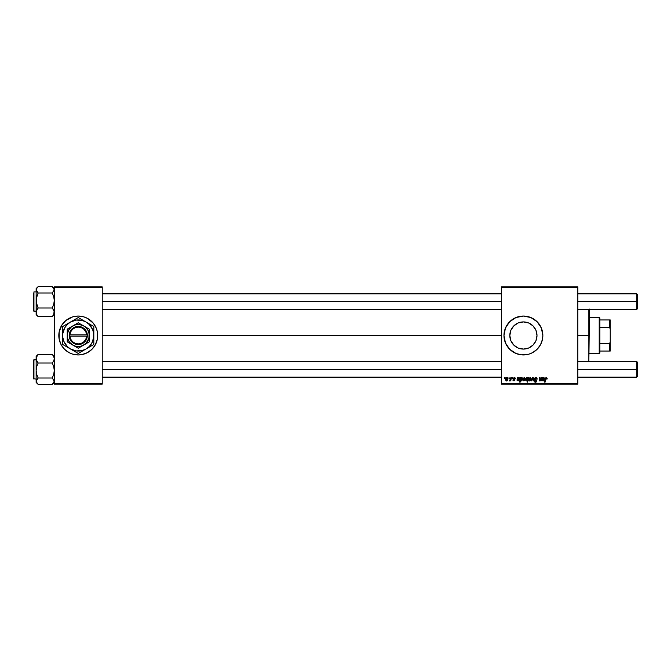 <?xml version="1.0" encoding="UTF-8"?>
<svg xmlns="http://www.w3.org/2000/svg" width="671" height="671" viewBox="0 0 671 671"><rect width="100%" height="100%" fill="white"/><g stroke="black" fill="none" stroke-linecap="round" stroke-linejoin="round"><path stroke-width="1.01" d="M72.619 354.103L78.255 354.942A19.442 19.442 0 0 1 74.481 354.565A19.442 19.442 0 0 0 82.038 354.565A19.442 19.442 0 0 1 78.255 354.942L82.055 354.565A19.442 19.442 0 0 0 83.875 354.112A19.442 19.442 0 0 1 82.063 354.565L87.423 352.644L92.002 349.247L95.399 344.668L97.329 339.291A19.442 19.442 0 0 0 97.698 335.517A19.442 19.442 0 0 1 78.255 354.942A19.442 19.442 0 0 1 59.191 331.709A19.442 19.442 0 0 0 59.191 339.291A19.442 19.442 0 0 1 58.822 335.517A19.442 19.442 0 0 0 59.191 339.291L61.12 344.668A19.442 19.442 0 0 1 59.199 339.3A19.442 19.442 0 0 0 61.12 344.668L64.517 349.247L69.096 352.644A19.442 19.442 0 0 0 72.594 354.095A19.442 19.442 0 0 1 69.096 352.644L72.619 354.103A19.442 19.442 0 0 0 74.456 354.565A19.442 19.442 0 0 1 72.644 354.112A19.442 19.442 0 0 0 74.456 354.565M67.469 351.671A19.442 19.442 0 0 1 62.093 346.286A19.442 19.442 0 0 0 67.469 351.671M59.199 331.7A19.442 19.442 0 0 1 61.12 326.332A19.442 19.442 0 0 0 59.199 331.7A19.442 19.442 0 0 1 72.594 316.905A19.442 19.442 0 0 0 69.096 318.356A19.442 19.442 0 0 1 72.594 316.905M62.093 324.714A19.442 19.442 0 0 1 67.469 319.329A19.442 19.442 0 0 0 62.093 324.714M97.329 339.291L97.329 331.709L96.221 328.06L93.286 323.17L87.423 318.356L83.9 316.897L78.255 316.058A19.442 19.442 0 0 0 74.481 316.435L72.619 316.897A19.442 19.442 0 0 1 74.456 316.435A19.442 19.442 0 0 0 72.644 316.888L65.926 320.47L62.093 324.697L59.191 331.709L59.191 339.291M59.199 339.3A19.442 19.442 0 0 0 72.594 354.095M83.925 354.095A19.442 19.442 0 0 0 87.423 352.644A19.442 19.442 0 0 1 83.925 354.095A19.442 19.442 0 0 0 97.32 339.3M536.993 335.5A13.579 13.579 0 0 1 523.405 349.079A13.579 13.579 0 0 1 509.826 335.5L510.857 330.3L513.801 325.896L518.213 322.952L523.405 321.921L528.605 322.952L533.009 325.896L535.953 330.3L536.993 335.5L535.953 340.7L533.009 345.104L528.605 348.048L523.405 349.079L518.213 348.048L513.801 345.104L510.857 340.7L509.826 335.5A13.579 13.579 0 0 1 523.405 321.921A13.579 13.579 0 0 1 536.993 335.5M542.47 339.291L542.847 335.5A19.442 19.442 0 0 1 523.405 354.942A19.442 19.442 0 0 1 503.971 335.5L505.448 342.94A19.442 19.442 0 0 0 515.957 353.449L521.501 354.842L527.205 354.565A19.442 19.442 0 0 0 529.025 354.112L532.573 352.644L537.152 349.247L540.549 344.668L542.47 339.291A19.442 19.442 0 0 0 542.755 337.429M515.982 353.466A19.442 19.442 0 0 0 517.744 354.095M517.786 354.112A19.442 19.442 0 0 0 519.606 354.565M519.631 354.565A19.442 19.442 0 0 0 527.196 354.565L529.05 354.103M529.075 354.095A19.442 19.442 0 0 0 530.828 353.466M530.87 353.449A19.442 19.442 0 0 0 542.47 339.3M542.755 337.387A19.442 19.442 0 0 0 542.847 335.525M102.235 335.5L501.38 335.5L102.235 335.5M501.38 384.097L577.84 384.097L577.84 383.451L501.38 383.451L501.38 287.549L577.84 287.549L577.84 383.451L577.84 286.903L501.38 286.903L577.84 286.903L577.84 287.549L501.38 287.549L501.38 286.903L501.38 383.451L577.84 383.451L577.84 384.097L501.38 384.097L501.38 383.451L501.38 384.097M512.216 377.614L512.107 378.268L512.594 378.268L512.686 377.614L512.107 378.268L512.594 378.268L512.686 377.614L512.107 378.268L512.216 377.614M509.037 377.614L509.406 378.268L509.037 377.614M515.395 378.679L514.716 377.622L513.248 378.117L513.29 378.981L514.514 380.155L512.996 380.382L513.994 380.977L514.976 379.87L513.676 378.259L514.422 377.991L515.395 378.679L514.271 377.555L513.156 378.511L514.464 379.845L514.02 380.566L512.921 379.971L513.994 380.977L514.984 380.038L513.634 378.478L514.246 377.974L514.917 378.645M520.931 377.614L520.461 377.614L519.69 382.151L520.168 382.151L520.478 380.432L521.552 380.902L522.491 379.375L522.155 377.765L520.855 378.075L520.461 377.614L519.69 382.151L520.168 382.151L520.478 380.432L521.224 380.977L522.524 378.897L521.652 377.555L520.855 378.075L520.461 377.614L519.69 382.151L520.168 382.151M535.785 377.555L534.602 378.117L534.376 379.098L536.154 381.38L535.139 381.631L534.133 380.801L535.324 382.21L536.364 381.9L536.716 380.86L534.913 378.528L536.003 378.108L537.194 379.09L536.867 377.966L535.785 377.555L534.368 378.889L536.246 381.036L535.466 381.682L534.124 380.902L535.45 382.21L536.725 381.011L534.837 378.847L535.76 378.092L537.194 379.09L535.785 377.555M530.065 377.555L528.673 378.905L528.723 380.323L529.444 380.952L530.535 380.658L531.105 379.585L531.038 378.167L530.065 377.555L528.589 379.593L529.696 380.977L531.18 378.872L530.065 377.555M541.254 377.614L540.49 380.34L539.593 380.239L540.021 377.614L539.543 377.614L539.182 379.61L539.383 380.843L540.784 380.365L541.17 380.918L541.732 377.614L539.954 380.566L540.021 377.614L539.543 377.614L539.115 380.172L539.803 380.977L540.784 380.365L541.17 380.918L541.732 377.614L541.17 380.918L540.692 380.918M547.201 378.662L546.748 377.656L545.481 377.958L544.609 382.151L545.087 382.151L545.858 378.259L547.167 378.972M505.448 342.94L509.666 349.247L515.974 353.458M542.847 335.5L541.371 328.06L537.152 321.753L530.845 317.542L523.405 316.058L515.974 317.542L509.666 321.753L505.448 328.06L503.971 335.5A19.442 19.442 0 0 1 523.405 316.058A19.442 19.442 0 0 1 542.847 335.5M542.671 377.614L542.185 377.614L542.151 378.687L542.185 377.614L542.671 377.614L542.185 377.614L541.975 380.482L543.367 380.918L544.206 379.971L542.478 380.373L542.436 379.677L543.921 379.434L544.491 378.629L544.005 377.63L542.814 377.932M528.002 377.614L527.892 378.218L526.618 377.706L525.838 378.972L525.947 380.516L526.668 380.977L527.448 380.566L527.171 382.151L527.649 382.151L528.413 377.614L527.892 378.218L527.096 377.555L525.762 379.643L526.668 380.977L527.448 380.566L527.171 382.151L527.649 382.151L528.413 377.614L527.649 382.151L527.171 382.151M531.65 380.918L531.138 380.918L532.64 377.614L531.138 380.918L531.65 380.918L532.866 378.125L533.193 380.918L533.671 380.918L533.219 377.614L532.64 377.614L533.219 377.614L532.64 377.614L531.138 380.918L531.65 380.918L532.866 378.125L533.193 380.918L533.671 380.918L533.219 377.614L533.671 380.918L533.193 380.918L532.866 378.125L532.531 378.93L532.866 378.125L532.959 379.098L532.866 378.125M524.286 377.555L522.818 379.593L523.917 380.977L525.41 378.872L524.118 377.572L522.835 379.249L523.439 380.868L524.907 380.507L525.401 378.629L524.412 377.563M517.324 378.528L517.056 380.298L518.071 380.977L519.346 379.971L517.895 380.541L517.584 379.677L519.262 379.316L519.631 378.335L518.977 377.572L517.861 378.025L517.324 377.614L517.031 380.113L518.071 380.977L519.346 379.971L518.113 380.566L517.584 379.677L519.639 378.511L518.8 377.555L517.861 378.025L518.8 377.555L519.631 378.629M506.915 377.555L505.439 379.593L506.546 380.977L508.031 378.872L506.915 377.555L505.959 378.025L505.456 379.845L506.295 380.952L507.855 379.929L507.888 378.167L506.915 377.555L507.494 377.723M510.849 377.614L510.379 379.828L509.331 380.86L510.413 380.231L510.296 380.918L510.774 380.918L511.327 377.614L509.331 380.86L510.413 380.231L510.296 380.918L510.774 380.918L511.327 377.614L510.774 380.918L510.296 380.918M504.676 377.614L504.567 378.268L505.053 378.268L505.146 377.614L504.567 378.268L505.053 378.268L505.146 377.614L504.567 378.268L504.676 377.614M54.284 384.097L102.235 384.097L102.235 383.451L54.284 383.451L54.284 287.549L102.235 287.549L102.235 383.451L102.235 286.903L54.284 286.903L102.235 286.903L102.235 287.549L54.284 287.549L54.284 286.903L54.284 383.451L102.235 383.451L102.235 384.097L54.284 384.097L54.284 383.451L54.284 384.097M78.255 316.058L74.464 316.435A19.442 19.442 0 0 1 82.038 316.435A19.442 19.442 0 0 0 78.255 316.058M542.847 335.475A19.442 19.442 0 0 0 542.755 333.613M542.755 333.571A19.442 19.442 0 0 0 542.478 331.717M542.47 331.7A19.442 19.442 0 0 0 530.87 317.551M530.828 317.534A19.442 19.442 0 0 0 529.075 316.905M529.025 316.888A19.442 19.442 0 0 0 519.631 316.435M519.606 316.435A19.442 19.442 0 0 0 517.786 316.888M517.744 316.905A19.442 19.442 0 0 0 515.982 317.534M515.957 317.551A19.442 19.442 0 0 0 505.448 328.06M511.076 320.47L509.666 321.753M509.666 349.247L511.076 350.53M515.865 346.79L518.213 348.048M534.703 343.049L535.953 340.7M530.954 324.21L528.605 322.952M512.116 327.951L510.857 330.3M59.191 331.709A19.442 19.442 0 0 0 58.822 335.483A19.442 19.442 0 0 1 78.255 316.058A19.442 19.442 0 0 1 97.698 335.5A19.442 19.442 0 0 0 97.329 331.709M97.32 331.7A19.442 19.442 0 0 0 83.925 316.905A19.442 19.442 0 0 1 87.423 318.356A19.442 19.442 0 0 0 83.925 316.905M83.875 316.888A19.442 19.442 0 0 0 82.063 316.435A19.442 19.442 0 0 1 83.875 316.888A19.442 19.442 0 0 0 82.063 316.435M74.456 316.435A19.442 19.442 0 0 0 72.644 316.888M97.605 337.404L97.605 333.596M96.859 329.855L96.221 328.06M58.914 333.596L58.914 337.404M59.66 341.145L60.298 342.94M546.706 378.436L546.689 379.031L546.177 378.092M546.244 378.092L546.739 378.637L546.244 378.092L545.632 378.939L546.244 378.092L545.087 382.151L546.244 378.092L545.674 378.712M544.609 382.151L545.087 382.151L544.609 382.151L545.171 378.83L544.609 382.151M546.379 377.563L545.171 378.83M543.988 377.622L542.722 378.025L543.653 377.555L544.5 378.511L543.653 377.555L542.722 378.025M543.468 379.543L544.424 378.922M543.242 379.56L542.378 380.071L543.242 380.524M542.378 380.071L542.973 380.566L544.206 379.971L542.973 380.566L542.378 380.071L542.973 380.566M542.931 380.977L541.891 380.113L542.931 380.977L544.164 380.08M541.967 379.501L542.151 378.687M542.646 378.729L543.174 378.05M542.52 379.266L544.022 378.511L542.52 379.266L543.51 377.974L544.022 378.511L543.51 377.974M543.107 379.149L544.022 378.511M543.929 378.847L543.418 379.107M539.727 380.969L540.583 380.583M539.182 379.61L539.803 380.977L539.115 380.172L539.803 380.977L539.115 380.172L539.543 377.614L540.021 377.614M540.012 380.558L539.643 379.711L540.189 380.524M539.954 380.566L540.994 379.149M527.448 380.566L526.668 380.977L527.448 380.566M526.928 377.58L527.892 378.218M526.358 378.872L526.97 377.999M526.24 379.635L526.827 380.566L526.249 379.375L526.827 380.566L526.24 379.635L527.138 377.974L527.716 379.123L526.827 380.566L527.616 379.593M527.574 379.752L526.987 380.532M526.676 380.541L526.257 379.937M527.725 378.964L527.138 377.974M531.122 378.394L531.18 378.872M529.344 380.415L529.075 379.341L529.847 380.549L529.067 379.601L529.713 380.566L530.711 378.922L530.216 377.991L529.067 379.601L529.713 380.566M529.159 378.939L529.419 378.369M530.593 379.702L530.283 380.289M535.936 377.563L536.414 377.656M537.186 378.947L536.725 379.149M534.846 378.738L535.76 378.092L536.599 378.478L535.76 378.092L536.725 379.006L535.76 378.092L534.837 378.847L536.716 381.128M534.846 378.956L536.725 381.011L534.955 379.241M536.364 381.9L535.693 382.193M535.181 382.193L534.661 381.984M535.45 382.21L534.124 380.902L534.602 380.751M534.594 380.86L535.466 381.682L534.661 381.187M536.238 381.178L535.466 381.682L536.246 381.036L535.466 381.682L536.246 381.036L535.257 380.163M522.952 380.323L522.835 379.845M523.573 380.415L523.305 379.341L524.068 380.549L523.288 379.601L523.942 380.566L524.94 378.922L524.143 377.991M523.388 378.939L523.648 378.369M524.823 379.702L524.512 380.289M524.932 379.19L524.286 377.974L524.89 379.45M523.816 378.167L524.445 377.991L523.288 379.601L523.942 380.566M520.855 378.075L521.652 377.555L520.855 378.075M521.166 380.969L520.537 380.541M521.224 380.977L520.478 380.432M522.055 378.998L521.87 378.176L522.055 378.863L521.501 377.974L520.956 378.377L520.629 379.711L521.501 377.974L522.055 378.863L521.191 380.566L520.746 378.855M521.921 378.251L520.847 378.595M522.038 379.241L521.837 379.987M521.057 380.541L520.629 379.711L521.384 380.524M519.136 377.622L517.861 378.025L518.8 377.555L517.861 378.025L518.8 377.555L519.639 378.511M517.584 379.677L518.381 379.56L517.517 380.071L518.381 380.524M517.517 380.13L518.113 380.566L519.312 380.08M518.113 380.566L517.517 380.071L518.113 380.566L517.517 380.071L518.113 380.566L518.834 380.046M518.071 380.977L517.106 379.501L517.031 380.113M517.291 378.687L517.383 378.058L517.291 378.687M517.66 379.266L519.169 378.511L518.649 377.974L519.169 378.511L517.66 379.266L518.649 377.974L517.66 379.266L518.649 377.974L518.079 378.218M519.169 378.511L518.649 377.974L519.161 378.603L518.247 379.149M519.069 378.847L518.566 379.107M514.85 378.352L514.246 377.974L514.925 378.796L514.246 377.974L514.925 378.796L514.246 377.974L513.634 378.478L514.984 380.038L513.994 380.977L512.921 379.971L514.02 380.566L514.514 380.113L513.156 378.511L514.271 377.555L513.156 378.511L513.399 379.115L513.156 378.511M514.338 377.974L513.634 378.478L514.984 380.038L513.994 380.977M513.634 378.419L514.179 379.073M514.464 379.845L514.078 379.551L514.514 380.113L513.952 380.558L513.399 379.912L514.02 380.566L513.399 379.912L514.02 380.566L514.464 379.845L513.399 379.115M514.498 377.572L514.967 377.748M514.078 379.551L513.558 379.241M508.022 378.629L507.905 378.209M507.226 380.776L506.722 380.96M506.194 380.415L505.926 379.341L506.697 380.549L505.917 379.601L506.563 380.566L507.561 378.922L507.066 377.991L505.917 379.601L506.563 380.566M506.009 378.939L506.269 378.369M507.444 379.702L507.133 380.289M510.346 380.356L509.65 380.977L509.859 380.432M510.413 380.231L509.331 380.86M527.414 378.058L527.725 378.696M530.425 378.108L530.711 378.763M524.655 378.108L524.932 378.763M507.066 377.991L507.561 378.763M89.05 319.329A19.442 19.442 0 0 1 94.426 324.714A19.442 19.442 0 0 0 89.05 319.329M95.399 326.332A19.442 19.442 0 0 1 97.161 330.962A19.442 19.442 0 0 0 95.399 326.332M97.161 340.038A19.442 19.442 0 0 1 95.399 344.668A19.442 19.442 0 0 0 97.161 340.038M94.426 346.286A19.442 19.442 0 0 1 89.05 351.671A19.442 19.442 0 0 0 94.426 346.286M82.063 354.565A19.442 19.442 0 0 0 83.875 354.112M96.859 341.145L96.221 342.94M59.66 329.855L60.298 328.06M589.499 309.063L588.853 361.61L588.853 335.5L577.84 335.5L588.853 335.5L588.853 309.39L588.853 335.5L589.499 335.5L589.499 309.39M36.142 314.649L38.163 316.611L52.271 316.611L53.722 314.514L54.133 311.168L52.271 307.989L53.722 304.357L54.284 300.491L53.722 296.632L52.271 292.992L38.163 292.992L52.271 292.992L54.284 289.797L52.271 286.609L54.284 289.797L52.271 292.992L53.722 296.632L54.284 300.491L53.722 304.357L52.271 307.989L53.714 310.077L54.284 312.3L53.722 314.514L52.271 316.611L54.284 314.607L52.271 316.611L53.076 315.856L52.271 316.611L38.163 316.611L36.712 314.531L36.142 312.3L36.704 310.086L38.163 307.989L36.284 302.445L36.293 298.528L38.163 292.992L36.293 290.635L36.704 288.161L38.163 286.609L52.271 286.609L38.163 286.609L36.142 288.572L36.142 314.64L36.284 311.185L38.163 307.989L52.271 307.989L38.163 307.989L36.704 304.349L36.142 300.491L36.284 313.416M36.142 311.327L33.55 310.941L33.936 291.893L33.55 310.941L36.142 311.294L33.936 311.294L33.936 291.927M54.284 290.92L54.141 289.805L54.284 290.92M54.284 313.424L54.141 312.602L54.284 313.424M36.142 288.622L36.142 300.491L36.704 296.624L38.163 292.992L36.142 289.797L37.35 287.373M33.55 293.185L33.55 310.883M37.282 315.781L38.163 316.611L36.712 314.531L36.142 312.3M38.163 354.389L37.35 355.144L38.163 354.389L52.271 354.389L38.163 354.389L36.142 356.393L38.163 354.389M37.501 354.993L36.142 356.351L36.142 358.7L37.35 355.412L36.142 358.7L36.142 370.509L36.704 366.643L38.163 363.011L36.712 360.923L36.142 358.7L36.142 381.203L38.163 378.008L36.704 374.368L36.142 370.509L36.142 382.42L37.501 383.787L36.142 381.203L36.142 382.428M33.936 379.073L33.936 359.673L36.142 359.706L33.936 359.706L33.936 379.107L33.55 360.092L33.55 378.352M54.284 356.351L52.271 354.389L53.714 356.469L54.284 358.7L53.722 360.914L52.271 363.011L38.163 363.011L52.271 363.011L53.722 366.651L54.284 370.509L53.722 374.376L52.271 378.008L38.163 378.008L52.271 378.008L54.284 381.203L52.271 384.391L38.163 384.391L36.712 382.847L36.284 380.373L38.163 378.008L36.704 374.368L36.142 370.509L36.704 366.643L38.163 363.011L36.293 359.832L36.142 356.36M36.142 357.576L36.284 358.398L36.142 357.576M36.142 380.08L36.284 381.195L36.142 380.08M37.501 383.787L38.163 384.391L52.271 384.391L54.284 382.428M53.152 355.219L52.271 354.389L53.714 356.469L54.284 358.7L53.722 360.914L52.271 363.011L53.722 366.651L54.284 370.509L53.722 374.376L52.271 378.008L54.284 381.203L53.084 383.627M33.55 310.002L33.55 310.941M36.142 289.797L36.284 290.627L36.142 289.797M54.284 381.203L54.141 380.373L54.284 381.203M54.284 358.7L54.141 357.584M636.804 301.615L637.45 301.615L637.45 294.485L637.45 301.615L636.804 301.615L636.804 293.839L636.804 301.615L577.84 301.615L636.804 301.615L636.804 309.39L636.804 301.615M102.235 301.615L501.38 301.615L102.235 301.615M637.45 308.735L637.45 301.615L637.45 308.735L636.804 309.39L577.84 309.39M636.804 369.385L636.804 377.161L636.804 369.385L577.84 369.385L636.804 369.385L636.804 361.61L636.804 369.385L637.45 369.385L636.804 369.385M637.45 376.515L637.45 369.385L637.45 376.515L636.804 377.161L577.84 377.161M501.38 369.385L102.235 369.385L501.38 369.385M637.45 362.265L637.45 369.385L637.45 362.265L636.804 361.61L577.84 361.61M599.22 317.358L599.866 318.004L599.866 319.95L599.866 318.004L599.22 317.358L589.499 317.358L599.22 317.358L599.22 353.642L589.499 353.642L599.22 353.642L599.22 317.358M599.866 352.996L599.22 353.642L599.866 352.996L599.866 351.05L599.866 352.996M599.866 327.482L599.866 343.518L599.866 319.95L599.866 327.482L609.587 327.482L610.233 329.016L610.233 341.984L609.587 343.518L599.866 343.518L599.866 351.05L599.866 343.518L609.587 343.518L609.587 351.05L610.233 351.05L610.233 341.984L610.233 351.05L609.587 351.05L609.587 343.518L610.233 341.984L610.233 319.95L599.866 319.95L609.587 319.95L609.587 327.482L609.587 319.95L610.233 319.95L610.233 329.016L609.587 327.482L599.866 327.482M599.866 351.05L609.587 351.05L599.866 351.05M86.66 336.146L69.859 336.146L70.673 339.165L72.535 341.682L75.186 343.342L78.255 343.921L81.334 343.342L83.984 341.682L85.846 339.165L86.66 336.146A8.421 8.421 0 0 1 78.255 343.921A8.421 8.421 0 0 1 69.859 336.146L69.214 336.146A9.075 9.075 0 0 0 78.255 344.575A9.075 9.075 0 0 0 87.305 336.146L86.66 336.146L87.305 336.146L86.442 339.417L84.437 342.143L81.577 343.938L78.255 344.575L74.942 343.938L72.082 342.143L70.078 339.417L69.188 334.854L70.078 331.583L72.082 328.857L74.942 327.062L78.255 326.425L81.577 327.062L84.437 328.857L86.442 331.583L87.331 334.854A9.075 9.075 0 0 0 78.255 326.425A9.075 9.075 0 0 0 69.214 334.854L86.66 334.854L85.846 331.835L83.984 329.318L81.334 327.658L78.255 327.079L75.186 327.658L72.535 329.318L70.673 331.835L69.859 334.854A8.421 8.421 0 0 1 78.255 327.079A8.421 8.421 0 0 1 86.66 334.854L87.305 334.854L87.331 336.146L69.859 336.146M89.277 329.151L89.277 341.858L89.184 334.066L87.8 329.989L84.965 326.76L78.255 322.785L85.217 326.794L78.255 322.785L67.243 329.142L78.255 322.785L67.243 329.142L67.243 341.858L67.243 329.142L67.243 341.858L68.559 342.621L78.255 348.215L67.243 341.858L78.255 348.215L89.277 341.858L78.255 348.215L89.277 341.858L89.277 329.142L83.766 325.963A11.013 11.013 0 0 1 83.766 345.037A11.013 11.013 0 0 1 67.243 335.5A11.013 11.013 0 0 1 83.766 325.963L79.698 324.579L75.412 324.856L71.554 326.76L68.719 329.989L67.335 334.066L67.62 338.352L69.524 342.202L72.753 345.037L75.412 346.144L79.698 346.421L82.474 345.674L86.047 343.292L88.899 338.352L89.277 329.142M86.039 348.97L89.26 346.496L91.726 343.275L93.68 337.53L93.68 333.47L92.623 329.545L89.26 324.504L86.039 322.03L82.281 320.478L76.226 320.084L70.48 322.03L67.259 324.504L64.793 327.725L62.839 333.47L62.839 337.53L63.896 341.455L67.259 346.496L70.48 348.97L76.226 350.916L82.281 350.522L86.039 348.97L78.255 353.458L76.41 352.384L78.255 353.458L93.814 344.475L86.039 348.97L93.814 344.475L93.814 326.525L91.961 325.452L93.814 326.525L93.814 335.5A15.55 15.55 0 0 1 70.48 348.97L78.255 353.458L84.026 350.128M67.301 323.875L70.48 322.03A15.55 15.55 0 0 1 86.039 322.03L78.255 317.542L86.039 322.03L78.255 317.542L62.705 326.525L68.467 323.196L62.705 326.525L62.705 344.475L62.705 335.5L62.705 344.475L70.48 348.97A15.55 15.55 0 0 1 70.48 322.03L68.476 323.196M68.476 347.804L70.48 348.97M93.814 328.664L93.814 326.525L86.039 322.03A15.55 15.55 0 0 1 93.814 335.5L93.814 327.851M93.814 340.122L93.814 342.336M93.814 337.849L93.814 339.216M88.077 347.788L89.218 347.125M90.048 346.647L92.657 345.146M82.038 351.277L82.852 350.807M74.498 351.285L77.106 352.787M73.667 350.807L72.535 350.153M67.301 347.125L66.496 346.664M62.705 337.84L62.705 335.5M62.705 340.113L62.705 339.232M62.705 343.149L62.705 342.344M66.463 324.353L63.862 325.854M62.705 330.878L62.705 328.664M62.705 333.143L62.705 331.784M83.992 320.855L82.852 320.193M82.021 319.715L78.255 317.542M74.473 319.723L73.667 320.193M72.493 320.872L70.48 322.03M93.814 333.16L93.814 335.5M93.814 330.878L93.814 331.768M90.031 324.336L89.218 323.875M86.039 322.03L88.044 323.196M65.926 326.031L64.793 327.725M90.593 344.969L91.726 343.275M69.214 336.146L69.188 334.854L69.188 336.146M69.859 334.854L86.66 334.854M52.925 316.007L54.284 314.649L52.925 316.007M36.142 291.893L33.936 291.893M54.284 288.572L52.925 287.213M36.142 359.673L33.55 360.059M36.142 379.107L33.55 378.721M577.84 293.839L636.804 293.839L637.45 294.485M501.38 293.839L102.235 293.839M501.38 309.39L102.235 309.39M102.235 377.161L501.38 377.161M102.235 361.61L501.38 361.61"/></g></svg>
